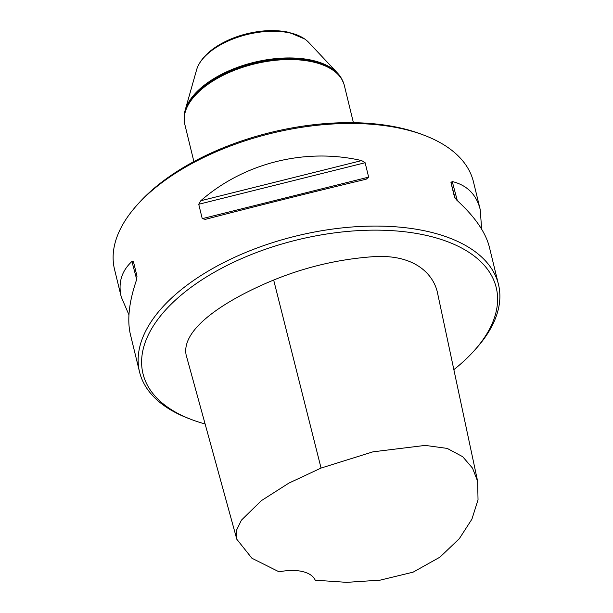 <?xml version="1.0" encoding="UTF-8"?>
<svg xmlns="http://www.w3.org/2000/svg" width="613" height="613" viewBox="0 0 613 613"><rect width="100%" height="100%" fill="white"/><g stroke="black" fill="none" stroke-linecap="round" stroke-linejoin="round"><path stroke-width="0.92" d="M453.858 369.639A181.793 93.483 166.3 0 0 474.232 350.644A181.793 93.483 166.3 0 0 422.043 234.488A181.793 93.483 166.3 0 0 184.406 292.424A181.793 93.483 166.3 0 0 191.524 419.56A181.793 93.483 166.3 0 0 205.11 423.966M236.817 539.264L186.13 354.95C180.758 327.442 230.044 297.918 273.674 280.041C305.036 267.214 337.479 259.491 371.003 256.855C414.059 253.2 434.234 274.057 437.82 294.347L477.634 481.312L472.531 468.148L462.692 456.7L447.214 448.417L425.238 445.398L372.949 451.827L321.059 468.064L288.899 483.098L261.314 500.683L241.415 520.153L236.649 529.969L236.817 539.264L251.912 558.236L279.153 571.868A35.186 18.091 -13.7 0 1 315.212 580.205L346.651 582.35L380.175 580.143L413.108 572.159L439.965 557.14L459.352 538.628L471.918 519.157L478.033 499.794L477.634 481.312M193.884 161.564L184.819 124.385A82.096 42.213 -13.7 0 1 184.406 122.209A82.096 42.213 -13.7 0 1 226.289 73.79A82.096 42.213 -13.7 0 1 313.228 62.028A82.096 42.213 -13.7 0 1 343.709 83.376A82.096 42.213 -13.7 0 1 344.345 85.498L353.41 122.677M128.945 314.821L121.267 297.006C117.964 282.961 121.512 271.122 131.925 261.475L133.488 261.82L136.998 276.21L136.469 280.095C129.029 301.933 127.006 320.07 130.416 334.522L139.542 371.961A184.72 94.984 166.3 0 0 188.858 418.549L191.524 419.56M474.232 350.644L476.132 348.521A184.72 94.984 166.3 0 0 498.476 284.455L489.35 247.024C485.603 232.227 474.753 216.604 456.777 200.144L454.463 196.965L450.953 182.574L452.241 181.525C467.098 185.21 476.416 194.536 480.201 209.508L481.672 229.208M205.332 219.354L202.244 218.657L198.735 204.267L200.796 200.735C244.043 162.874 305.427 147.557 361.647 160.583L365.126 162.736L368.635 177.126L366.183 179.203C316.063 191.202 254.686 206.52 205.332 219.354L205.255 219.37M480.201 209.508L473.458 181.846A184.72 94.984 166.3 0 0 424.142 135.251A184.72 94.984 166.3 0 0 403.454 129.044A184.72 94.984 166.3 0 0 136.868 205.278A184.72 94.984 166.3 0 0 114.524 269.345L121.267 297.006M498.476 284.455A184.72 94.984 166.3 0 0 296.508 235.921A184.72 94.984 166.3 0 0 139.542 371.961M136.868 205.278L138.768 203.156A181.793 93.483 -13.7 0 1 401.124 128.132A181.793 93.483 -13.7 0 1 421.476 134.239L424.142 135.251M184.168 115.926A81.713 42.021 -13.7 0 1 184.184 115.665A81.713 42.021 -13.7 0 1 185.134 110.294L196.627 69.744A60.082 30.895 -13.7 0 1 198.666 64.786A60.082 30.895 -13.7 0 1 290.317 33.064A60.082 30.895 -13.7 0 1 304.623 38.956A60.082 30.895 -13.7 0 1 308.714 42.42L337.579 73.131A81.713 42.021 -13.7 0 1 340.897 77.468A81.713 42.021 -13.7 0 1 341.027 77.682M185.134 110.294A81.713 42.021 -13.7 0 1 312.561 60.411A81.713 42.021 -13.7 0 1 337.579 73.131M273.674 280.041L321.059 468.064M131.925 261.475L136.691 279.39M450.953 182.574L455.145 198.328M452.241 181.525L457.321 200.643M202.244 218.657L368.635 177.126M198.735 204.267L365.126 162.736M200.796 200.735L361.647 160.583M198.796 64.541A59.668 30.681 -13.7 0 1 198.926 64.296A59.668 30.681 -13.7 0 1 289.957 32.795A59.668 30.681 -13.7 0 1 304.163 38.642A59.668 30.681 -13.7 0 1 304.393 38.795M184.184 115.665L184.145 116.179A81.874 42.098 -13.7 0 1 229.959 70.809A81.874 42.098 -13.7 0 1 312.768 60.817A81.874 42.098 -13.7 0 1 341.165 77.905L340.897 77.468M184.367 121.956A82.05 42.19 -13.7 0 1 184.337 121.703A82.05 42.19 -13.7 0 1 226.189 73.322A82.05 42.19 -13.7 0 1 313.082 61.568A82.05 42.19 -13.7 0 1 343.541 82.893A82.05 42.19 -13.7 0 1 343.625 83.138M304.623 38.956L289.114 32.389C276.08 29.562 261.774 30.075 246.173 33.937C236.419 36.428 227.569 39.991 219.623 44.634C209.991 50.281 203.095 56.833 198.926 64.296L198.666 64.786M343.709 83.376L341.165 77.905M184.406 122.209L184.145 116.179"/></g></svg>
